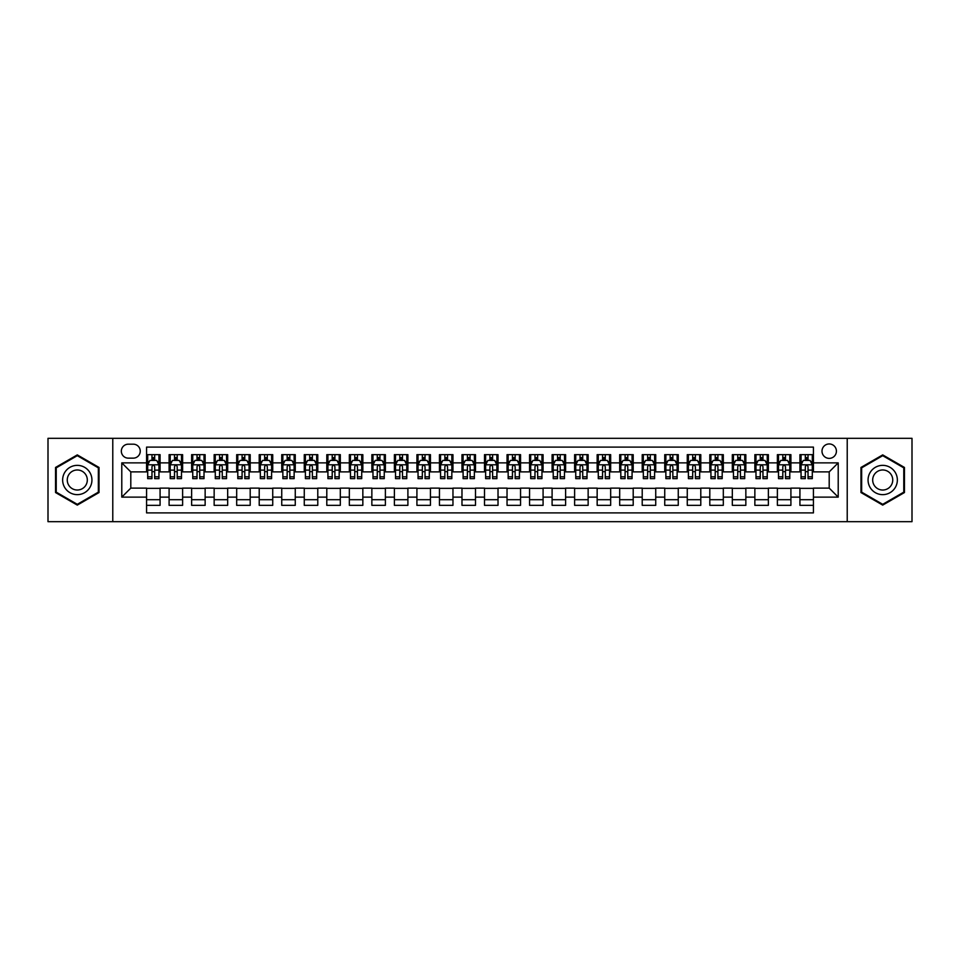 <?xml version="1.0" encoding="UTF-8"?>
<svg xmlns="http://www.w3.org/2000/svg" width="960" height="960" viewBox="0 0 960 960"><rect width="100%" height="100%" fill="white"/><g stroke="black" fill="none" stroke-linecap="round" stroke-linejoin="round"><path stroke-width="1.44" d="M829.2 443.952A7.212 7.212 0 0 0 822 451.164A7.212 7.212 0 0 0 829.2 458.376A7.212 7.212 0 0 0 836.412 451.164A7.212 7.212 0 0 0 829.2 443.952M847.224 521.676L912 521.676L912 438.324L847.224 438.324L847.224 521.676L112.776 521.676L112.776 438.324L48 438.324L48 521.676L112.776 521.676M813.432 454.656L799.92 454.656L799.92 462.876L790.908 462.876L790.908 471.888L799.92 471.888L799.92 462.876M790.908 462.876L790.908 454.656L777.384 454.656L777.384 462.876L768.372 462.876L768.372 471.888L777.384 471.888L777.384 462.876M768.372 462.876L768.372 454.656L754.86 454.656L754.86 462.876L745.848 462.876L745.848 471.888L754.86 471.888L754.86 462.876M745.848 462.876L745.848 454.656L732.324 454.656L732.324 462.876L723.312 462.876L723.312 471.888L732.324 471.888L732.324 462.876M723.312 462.876L723.312 454.656L709.8 454.656L709.8 462.876L700.788 462.876L700.788 471.888L709.8 471.888L709.8 462.876M700.788 462.876L700.788 454.656L687.264 454.656L687.264 462.876L678.264 462.876L678.264 471.888L687.264 471.888L687.264 462.876M678.264 462.876L678.264 454.656L664.74 454.656L664.74 462.876L655.728 462.876L655.728 471.888L664.74 471.888L664.74 462.876M655.728 462.876L655.728 454.656L642.216 454.656L642.216 462.876L633.204 462.876L633.204 471.888L642.216 471.888L642.216 462.876M633.204 462.876L633.204 454.656L619.68 454.656L619.68 462.876L610.668 462.876L610.668 471.888L619.68 471.888L619.68 462.876M610.668 462.876L610.668 454.656L597.156 454.656L597.156 462.876L588.144 462.876L588.144 471.888L597.156 471.888L597.156 462.876M588.144 462.876L588.144 454.656L574.62 454.656L574.62 462.876L565.608 462.876L565.608 471.888L574.62 471.888L574.62 462.876M565.608 462.876L565.608 454.656L552.096 454.656L552.096 462.876L543.084 462.876L543.084 471.888L552.096 471.888L552.096 462.876M543.084 462.876L543.084 454.656L529.56 454.656L529.56 462.876L520.548 462.876L520.548 471.888L529.56 471.888L529.56 462.876M520.548 462.876L520.548 454.656L507.036 454.656L507.036 462.876L498.024 462.876L498.024 471.888L507.036 471.888L507.036 462.876M498.024 462.876L498.024 454.656L484.5 454.656L484.5 462.876L475.5 462.876L475.5 471.888L484.5 471.888L484.5 462.876M475.5 462.876L475.5 454.656L461.976 454.656L461.976 462.876L452.964 462.876L452.964 471.888L461.976 471.888L461.976 462.876M452.964 462.876L452.964 454.656L439.452 454.656L439.452 462.876L430.44 462.876L430.44 471.888L439.452 471.888L439.452 462.876M430.44 462.876L430.44 454.656L416.916 454.656L416.916 462.876L407.904 462.876L407.904 471.888L416.916 471.888L416.916 462.876M407.904 462.876L407.904 454.656L394.392 454.656L394.392 462.876L385.38 462.876L385.38 471.888L394.392 471.888L394.392 462.876M385.38 462.876L385.38 454.656L371.856 454.656L371.856 462.876L362.844 462.876L362.844 471.888L371.856 471.888L371.856 462.876M362.844 462.876L362.844 454.656L349.332 454.656L349.332 462.876L340.32 462.876L340.32 471.888L349.332 471.888L349.332 462.876M340.32 462.876L340.32 454.656L326.796 454.656L326.796 462.876L317.784 462.876L317.784 471.888L326.796 471.888L326.796 462.876M317.784 462.876L317.784 454.656L304.272 454.656L304.272 462.876L295.26 462.876L295.26 471.888L304.272 471.888L304.272 462.876M295.26 462.876L295.26 454.656L281.736 454.656L281.736 462.876L272.736 462.876L272.736 471.888L281.736 471.888L281.736 462.876M272.736 462.876L272.736 454.656L259.212 454.656L259.212 462.876L250.2 462.876L250.2 471.888L259.212 471.888L259.212 462.876M250.2 462.876L250.2 454.656L236.688 454.656L236.688 462.876L227.676 462.876L227.676 471.888L236.688 471.888L236.688 462.876M227.676 462.876L227.676 454.656L214.152 454.656L214.152 462.876L205.14 462.876L205.14 471.888L214.152 471.888L214.152 462.876M205.14 462.876L205.14 454.656L191.628 454.656L191.628 462.876L182.616 462.876L182.616 471.888L191.628 471.888L191.628 462.876M182.616 462.876L182.616 454.656L169.092 454.656L169.092 471.888L160.08 471.888L160.08 454.656L146.568 454.656M146.568 505.344L160.08 505.344L160.08 488.112L169.092 488.112L169.092 505.344L182.616 505.344L182.616 488.112L191.628 488.112L191.628 497.124L182.616 497.124M191.628 497.124L191.628 505.344L205.14 505.344L205.14 488.112L214.152 488.112L214.152 497.124L205.14 497.124M214.152 497.124L214.152 505.344L227.676 505.344L227.676 488.112L236.688 488.112L236.688 497.124L227.676 497.124M236.688 497.124L236.688 505.344L250.2 505.344L250.2 488.112L259.212 488.112L259.212 497.124L250.2 497.124M259.212 497.124L259.212 505.344L272.736 505.344L272.736 488.112L281.736 488.112L281.736 497.124L272.736 497.124M281.736 497.124L281.736 505.344L295.26 505.344L295.26 488.112L304.272 488.112L304.272 497.124L295.26 497.124M304.272 497.124L304.272 505.344L317.784 505.344L317.784 488.112L326.796 488.112L326.796 497.124L317.784 497.124M326.796 497.124L326.796 505.344L340.32 505.344L340.32 488.112L349.332 488.112L349.332 497.124L340.32 497.124M349.332 497.124L349.332 505.344L362.844 505.344L362.844 488.112L371.856 488.112L371.856 497.124L362.844 497.124M371.856 497.124L371.856 505.344L385.38 505.344L385.38 488.112L394.392 488.112L394.392 497.124L385.38 497.124M394.392 497.124L394.392 505.344L407.904 505.344L407.904 488.112L416.916 488.112L416.916 497.124L407.904 497.124M416.916 497.124L416.916 505.344L430.44 505.344L430.44 488.112L439.452 488.112L439.452 497.124L430.44 497.124M439.452 497.124L439.452 505.344L452.964 505.344L452.964 488.112L461.976 488.112L461.976 497.124L452.964 497.124M461.976 497.124L461.976 505.344L475.5 505.344L475.5 488.112L484.5 488.112L484.5 497.124L475.5 497.124M484.5 497.124L484.5 505.344L498.024 505.344L498.024 488.112L507.036 488.112L507.036 497.124L498.024 497.124M507.036 497.124L507.036 505.344L520.548 505.344L520.548 488.112L529.56 488.112L529.56 497.124L520.548 497.124M529.56 497.124L529.56 505.344L543.084 505.344L543.084 488.112L552.096 488.112L552.096 497.124L543.084 497.124M552.096 497.124L552.096 505.344L565.608 505.344L565.608 488.112L574.62 488.112L574.62 497.124L565.608 497.124M574.62 497.124L574.62 505.344L588.144 505.344L588.144 488.112L597.156 488.112L597.156 497.124L588.144 497.124M597.156 497.124L597.156 505.344L610.668 505.344L610.668 488.112L619.68 488.112L619.68 497.124L610.668 497.124M619.68 497.124L619.68 505.344L633.204 505.344L633.204 488.112L642.216 488.112L642.216 497.124L633.204 497.124M642.216 497.124L642.216 505.344L655.728 505.344L655.728 488.112L664.74 488.112L664.74 497.124L655.728 497.124M664.74 497.124L664.74 505.344L678.264 505.344L678.264 488.112L687.264 488.112L687.264 497.124L678.264 497.124M687.264 497.124L687.264 505.344L700.788 505.344L700.788 488.112L709.8 488.112L709.8 497.124L700.788 497.124M709.8 497.124L709.8 505.344L723.312 505.344L723.312 488.112L732.324 488.112L732.324 497.124L723.312 497.124M732.324 497.124L732.324 505.344L745.848 505.344L745.848 488.112L754.86 488.112L754.86 497.124L745.848 497.124M754.86 497.124L754.86 505.344L768.372 505.344L768.372 488.112L777.384 488.112L777.384 497.124L768.372 497.124M777.384 497.124L777.384 505.344L790.908 505.344L790.908 488.112L799.92 488.112L799.92 497.124L790.908 497.124M128.316 458.148L133.272 458.148A6.984 6.984 0 0 0 140.256 451.164A6.984 6.984 0 0 0 133.272 444.18L128.316 444.18A6.984 6.984 0 0 0 121.332 451.164A6.984 6.984 0 0 0 128.316 458.148M847.224 438.324L112.776 438.324M813.432 462.876L813.432 447.108L146.568 447.108L146.568 471.888L130.8 471.888L130.8 488.112L146.568 488.112L146.568 512.892L813.432 512.892L813.432 488.112L829.2 488.112L829.2 471.888L813.432 471.888L813.432 462.876L838.212 462.876L838.212 497.124L813.432 497.124M146.568 497.124L121.788 497.124L121.788 462.876L146.568 462.876M799.92 497.124L799.92 505.344L813.432 505.344M146.568 460.284L147.696 460.284M151.968 460.284L154.68 460.284M158.952 460.284L160.08 460.284M146.568 471.66L147.696 471.66M151.968 471.66L154.68 471.66M158.952 471.66L160.08 471.66M146.568 488.34L160.08 488.34M146.568 499.716L160.08 499.716M169.092 471.66L170.22 471.66M174.504 471.66L177.204 471.66M181.488 471.66L182.616 471.66M169.092 460.284L170.22 460.284M174.504 460.284L177.204 460.284M181.488 460.284L182.616 460.284M169.092 488.34L182.616 488.34M169.092 499.716L182.616 499.716M191.628 488.34L205.14 488.34M191.628 499.716L205.14 499.716M191.628 460.284L192.756 460.284M197.028 460.284L199.74 460.284M204.012 460.284L205.14 460.284M191.628 471.66L192.756 471.66M197.028 471.66L199.74 471.66M204.012 471.66L205.14 471.66M214.152 488.34L227.676 488.34M214.152 499.716L227.676 499.716M214.152 460.284L215.28 460.284M219.564 460.284L222.264 460.284M226.548 460.284L227.676 460.284M214.152 471.66L215.28 471.66M219.564 471.66L222.264 471.66M226.548 471.66L227.676 471.66M236.688 488.34L250.2 488.34M236.688 499.716L250.2 499.716M236.688 460.284L237.804 460.284M242.088 460.284L244.788 460.284M249.072 460.284L250.2 460.284M236.688 471.66L237.804 471.66M242.088 471.66L244.788 471.66M249.072 471.66L250.2 471.66M259.212 488.34L272.736 488.34M259.212 499.716L272.736 499.716M259.212 460.284L260.34 460.284M264.624 460.284L267.324 460.284M271.608 460.284L272.736 460.284M259.212 471.66L260.34 471.66M264.624 471.66L267.324 471.66M271.608 471.66L272.736 471.66M281.736 488.34L295.26 488.34M281.736 499.716L295.26 499.716M281.736 460.284L282.864 460.284M287.148 460.284L289.848 460.284M294.132 460.284L295.26 460.284M281.736 471.66L282.864 471.66M287.148 471.66L289.848 471.66M294.132 471.66L295.26 471.66M304.272 488.34L317.784 488.34M304.272 499.716L317.784 499.716M304.272 460.284L305.4 460.284M309.684 460.284L312.384 460.284M316.668 460.284L317.784 460.284M304.272 471.66L305.4 471.66M309.684 471.66L312.384 471.66M316.668 471.66L317.784 471.66M326.796 488.34L340.32 488.34M326.796 499.716L340.32 499.716M326.796 460.284L327.924 460.284M332.208 460.284L334.908 460.284M339.192 460.284L340.32 460.284M326.796 471.66L327.924 471.66M332.208 471.66L334.908 471.66M339.192 471.66L340.32 471.66M349.332 488.34L362.844 488.34M349.332 499.716L362.844 499.716M349.332 460.284L350.46 460.284M354.732 460.284L357.444 460.284M361.716 460.284L362.844 460.284M349.332 471.66L350.46 471.66M354.732 471.66L357.444 471.66M361.716 471.66L362.844 471.66M371.856 488.34L385.38 488.34M371.856 499.716L385.38 499.716M371.856 460.284L372.984 460.284M377.268 460.284L379.968 460.284M384.252 460.284L385.38 460.284M371.856 471.66L372.984 471.66M377.268 471.66L379.968 471.66M384.252 471.66L385.38 471.66M394.392 488.34L407.904 488.34M394.392 499.716L407.904 499.716M394.392 460.284L395.52 460.284M399.792 460.284L402.504 460.284M406.776 460.284L407.904 460.284M394.392 471.66L395.52 471.66M399.792 471.66L402.504 471.66M406.776 471.66L407.904 471.66M416.916 488.34L430.44 488.34M416.916 499.716L430.44 499.716M416.916 460.284L418.044 460.284M422.328 460.284L425.028 460.284M429.312 460.284L430.44 460.284M416.916 471.66L418.044 471.66M422.328 471.66L425.028 471.66M429.312 471.66L430.44 471.66M439.452 488.34L452.964 488.34M439.452 499.716L452.964 499.716M439.452 460.284L440.568 460.284M444.852 460.284L447.552 460.284M451.836 460.284L452.964 460.284M439.452 471.66L440.568 471.66M444.852 471.66L447.552 471.66M451.836 471.66L452.964 471.66M461.976 488.34L475.5 488.34M461.976 499.716L475.5 499.716M461.976 460.284L463.104 460.284M467.388 460.284L470.088 460.284M474.372 460.284L475.5 460.284M461.976 471.66L463.104 471.66M467.388 471.66L470.088 471.66M474.372 471.66L475.5 471.66M484.5 488.34L498.024 488.34M484.5 499.716L498.024 499.716M484.5 460.284L485.628 460.284M489.912 460.284L492.612 460.284M496.896 460.284L498.024 460.284M484.5 471.66L485.628 471.66M489.912 471.66L492.612 471.66M496.896 471.66L498.024 471.66M507.036 488.34L520.548 488.34M507.036 499.716L520.548 499.716M507.036 460.284L508.164 460.284M512.448 460.284L515.148 460.284M519.432 460.284L520.548 460.284M507.036 471.66L508.164 471.66M512.448 471.66L515.148 471.66M519.432 471.66L520.548 471.66M529.56 488.34L543.084 488.34M529.56 499.716L543.084 499.716M529.56 460.284L530.688 460.284M534.972 460.284L537.672 460.284M541.956 460.284L543.084 460.284M529.56 471.66L530.688 471.66M534.972 471.66L537.672 471.66M541.956 471.66L543.084 471.66M552.096 488.34L565.608 488.34M552.096 499.716L565.608 499.716M552.096 460.284L553.224 460.284M557.496 460.284L560.208 460.284M564.48 460.284L565.608 460.284M552.096 471.66L553.224 471.66M557.496 471.66L560.208 471.66M564.48 471.66L565.608 471.66M574.62 488.34L588.144 488.34M574.62 499.716L588.144 499.716M574.62 460.284L575.748 460.284M580.032 460.284L582.732 460.284M587.016 460.284L588.144 460.284M574.62 471.66L575.748 471.66M580.032 471.66L582.732 471.66M587.016 471.66L588.144 471.66M597.156 488.34L610.668 488.34M597.156 499.716L610.668 499.716M597.156 460.284L598.284 460.284M602.556 460.284L605.268 460.284M609.54 460.284L610.668 460.284M597.156 471.66L598.284 471.66M602.556 471.66L605.268 471.66M609.54 471.66L610.668 471.66M619.68 488.34L633.204 488.34M619.68 499.716L633.204 499.716M619.68 460.284L620.808 460.284M625.092 460.284L627.792 460.284M632.076 460.284L633.204 460.284M619.68 471.66L620.808 471.66M625.092 471.66L627.792 471.66M632.076 471.66L633.204 471.66M642.216 488.34L655.728 488.34M642.216 499.716L655.728 499.716M642.216 460.284L643.332 460.284M647.616 460.284L650.316 460.284M654.6 460.284L655.728 460.284M642.216 471.66L643.332 471.66M647.616 471.66L650.316 471.66M654.6 471.66L655.728 471.66M664.74 488.34L678.264 488.34M664.74 499.716L678.264 499.716M664.74 460.284L665.868 460.284M670.152 460.284L672.852 460.284M677.136 460.284L678.264 460.284M664.74 471.66L665.868 471.66M670.152 471.66L672.852 471.66M677.136 471.66L678.264 471.66M687.264 488.34L700.788 488.34M687.264 499.716L700.788 499.716M687.264 460.284L688.392 460.284M692.676 460.284L695.376 460.284M699.66 460.284L700.788 460.284M687.264 471.66L688.392 471.66M692.676 471.66L695.376 471.66M699.66 471.66L700.788 471.66M709.8 488.34L723.312 488.34M709.8 499.716L723.312 499.716M709.8 460.284L710.928 460.284M715.212 460.284L717.912 460.284M722.196 460.284L723.312 460.284M709.8 471.66L710.928 471.66M715.212 471.66L717.912 471.66M722.196 471.66L723.312 471.66M732.324 488.34L745.848 488.34M732.324 499.716L745.848 499.716M732.324 460.284L733.452 460.284M737.736 460.284L740.436 460.284M744.72 460.284L745.848 460.284M732.324 471.66L733.452 471.66M737.736 471.66L740.436 471.66M744.72 471.66L745.848 471.66M754.86 488.34L768.372 488.34M754.86 499.716L768.372 499.716M754.86 460.284L755.988 460.284M760.26 460.284L762.972 460.284M767.244 460.284L768.372 460.284M754.86 471.66L755.988 471.66M760.26 471.66L762.972 471.66M767.244 471.66L768.372 471.66M777.384 488.34L790.908 488.34M777.384 499.716L790.908 499.716M777.384 460.284L778.512 460.284M782.796 460.284L785.496 460.284M789.78 460.284L790.908 460.284M777.384 471.66L778.512 471.66M782.796 471.66L785.496 471.66M789.78 471.66L790.908 471.66M799.92 488.34L813.432 488.34M799.92 499.716L813.432 499.716M799.92 460.284L801.048 460.284M805.32 460.284L808.032 460.284M812.304 460.284L813.432 460.284M799.92 471.66L801.048 471.66M805.32 471.66L808.032 471.66M812.304 471.66L813.432 471.66M130.8 471.888L121.788 462.876M130.8 488.112L121.788 497.124M838.212 462.876L829.2 471.888M838.212 497.124L829.2 488.112M77.292 505.104L99.024 492.552L99.024 467.448L77.292 454.896L55.548 467.448L55.548 492.552L77.292 505.104M904.452 467.448L882.708 454.896L860.976 467.448L860.976 492.552L882.708 505.104L904.452 492.552L904.452 467.448M154.68 457.584L151.968 457.584M158.952 476.808L154.68 476.808L154.68 478.644L158.952 478.644L158.952 464.904L156.708 460.404L149.94 460.404L147.696 464.904L147.696 478.644L151.968 478.644L151.968 476.808L147.696 476.808M147.696 464.904L147.696 454.656M158.952 464.904L158.952 454.656M151.968 460.404L151.968 454.656M154.68 454.656L154.68 460.404M154.68 476.808L154.68 466.596C153.78 464.856 152.88 464.856 151.968 466.596L151.968 476.808M77.292 465.36A14.64 14.64 0 0 0 62.64 480A14.64 14.64 0 0 0 77.292 494.64A14.64 14.64 0 0 0 91.932 480A14.64 14.64 0 0 0 77.292 465.36M77.292 469.98A10.02 10.02 0 0 0 67.26 480A10.02 10.02 0 0 0 77.292 490.02A10.02 10.02 0 0 0 87.312 480A10.02 10.02 0 0 0 77.292 469.98M98.352 492.156L77.292 504.324L56.22 492.156L56.22 467.844L77.292 455.676L98.352 467.844L98.352 492.156M870.024 472.68A14.64 14.64 0 0 0 875.388 492.684A14.64 14.64 0 0 0 895.392 487.32A14.64 14.64 0 0 0 890.028 467.316A14.64 14.64 0 0 0 870.024 472.68M874.032 474.984A10.02 10.02 0 0 0 877.704 488.688A10.02 10.02 0 0 0 891.396 485.016A10.02 10.02 0 0 0 887.724 471.312A10.02 10.02 0 0 0 874.032 474.984M903.78 467.844L903.78 492.156L882.708 504.324L861.648 492.156L861.648 467.844L882.708 455.676L903.78 467.844M177.204 457.584L174.504 457.584M181.488 476.808L177.204 476.808L177.204 478.644L181.488 478.644L181.488 464.904L179.232 460.404L172.476 460.404L170.22 464.904L170.22 478.644L174.504 478.644L174.504 476.808L170.22 476.808M170.22 464.904L170.22 454.656M181.488 464.904L181.488 454.656M174.504 460.404L174.504 454.656M177.204 454.656L177.204 460.404M177.204 476.808L177.204 466.596C176.304 464.856 175.404 464.856 174.504 466.596L174.504 476.808M199.74 457.584L197.028 457.584M204.012 476.808L199.74 476.808L199.74 478.644L204.012 478.644L204.012 464.904L201.768 460.404L195 460.404L192.756 464.904L192.756 478.644L197.028 478.644L197.028 476.808L192.756 476.808M192.756 464.904L192.756 454.656M204.012 464.904L204.012 454.656M197.028 460.404L197.028 454.656M199.74 454.656L199.74 460.404M199.74 476.808L199.74 466.596C198.84 464.856 197.928 464.856 197.028 466.596L197.028 476.808M222.264 457.584L219.564 457.584M226.548 476.808L222.264 476.808L222.264 478.644L226.548 478.644L226.548 464.904L224.292 460.404L217.536 460.404L215.28 464.904L215.28 478.644L219.564 478.644L219.564 476.808L215.28 476.808M215.28 464.904L215.28 454.656M226.548 464.904L226.548 454.656M219.564 460.404L219.564 454.656M222.264 454.656L222.264 460.404M222.264 476.808L222.264 466.596C221.364 464.856 220.464 464.856 219.564 466.596L219.564 476.808M244.788 457.584L242.088 457.584M249.072 476.808L244.788 476.808L244.788 478.644L249.072 478.644L249.072 464.904L246.816 460.404L240.06 460.404L237.804 464.904L237.804 478.644L242.088 478.644L242.088 476.808L237.804 476.808M237.804 464.904L237.804 454.656M249.072 464.904L249.072 454.656M242.088 460.404L242.088 454.656M244.788 454.656L244.788 460.404M244.788 476.808L244.788 466.596C243.888 464.856 242.988 464.856 242.088 466.596L242.088 476.808M267.324 457.584L264.624 457.584M271.608 476.808L267.324 476.808L267.324 478.644L271.608 478.644L271.608 464.904L269.352 460.404L262.596 460.404L260.34 464.904L260.34 478.644L264.624 478.644L264.624 476.808L260.34 476.808M260.34 464.904L260.34 454.656M271.608 464.904L271.608 454.656M264.624 460.404L264.624 454.656M267.324 454.656L267.324 460.404M267.324 476.808L267.324 466.596C266.424 464.856 265.524 464.856 264.624 466.596L264.624 476.808M289.848 457.584L287.148 457.584M294.132 476.808L289.848 476.808L289.848 478.644L294.132 478.644L294.132 464.904L291.876 460.404L285.12 460.404L282.864 464.904L282.864 478.644L287.148 478.644L287.148 476.808L282.864 476.808M282.864 464.904L282.864 454.656M294.132 464.904L294.132 454.656M287.148 460.404L287.148 454.656M289.848 454.656L289.848 460.404M289.848 476.808L289.848 466.596C288.948 464.856 288.048 464.856 287.148 466.596L287.148 476.808M312.384 457.584L309.684 457.584M316.668 476.808L312.384 476.808L312.384 478.644L316.668 478.644L316.668 464.904L314.412 460.404L307.656 460.404L305.4 464.904L305.4 478.644L309.684 478.644L309.684 476.808L305.4 476.808M305.4 464.904L305.4 454.656M316.668 464.904L316.668 454.656M309.684 460.404L309.684 454.656M312.384 454.656L312.384 460.404M312.384 476.808L312.384 466.596C311.484 464.856 310.584 464.856 309.684 466.596L309.684 476.808M334.908 457.584L332.208 457.584M339.192 476.808L334.908 476.808L334.908 478.644L339.192 478.644L339.192 464.904L336.936 460.404L330.18 460.404L327.924 464.904L327.924 478.644L332.208 478.644L332.208 476.808L327.924 476.808M327.924 464.904L327.924 454.656M339.192 464.904L339.192 454.656M332.208 460.404L332.208 454.656M334.908 454.656L334.908 460.404M334.908 476.808L334.908 466.596C334.008 464.856 333.108 464.856 332.208 466.596L332.208 476.808M357.444 457.584L354.732 457.584M361.716 476.808L357.444 476.808L357.444 478.644L361.716 478.644L361.716 464.904L359.472 460.404L352.704 460.404L350.46 464.904L350.46 478.644L354.732 478.644L354.732 476.808L350.46 476.808M350.46 464.904L350.46 454.656M361.716 464.904L361.716 454.656M354.732 460.404L354.732 454.656M357.444 454.656L357.444 460.404M357.444 476.808L357.444 466.596C356.544 464.856 355.644 464.856 354.732 466.596L354.732 476.808M379.968 457.584L377.268 457.584M384.252 476.808L379.968 476.808L379.968 478.644L384.252 478.644L384.252 464.904L381.996 460.404L375.24 460.404L372.984 464.904L372.984 478.644L377.268 478.644L377.268 476.808L372.984 476.808M372.984 464.904L372.984 454.656M384.252 464.904L384.252 454.656M377.268 460.404L377.268 454.656M379.968 454.656L379.968 460.404M379.968 476.808L379.968 466.596C379.068 464.856 378.168 464.856 377.268 466.596L377.268 476.808M402.504 457.584L399.792 457.584M406.776 476.808L402.504 476.808L402.504 478.644L406.776 478.644L406.776 464.904L404.532 460.404L397.764 460.404L395.52 464.904L395.52 478.644L399.792 478.644L399.792 476.808L395.52 476.808M395.52 464.904L395.52 454.656M406.776 464.904L406.776 454.656M399.792 460.404L399.792 454.656M402.504 454.656L402.504 460.404M402.504 476.808L402.504 466.596C401.604 464.856 400.692 464.856 399.792 466.596L399.792 476.808M425.028 457.584L422.328 457.584M429.312 476.808L425.028 476.808L425.028 478.644L429.312 478.644L429.312 464.904L427.056 460.404L420.3 460.404L418.044 464.904L418.044 478.644L422.328 478.644L422.328 476.808L418.044 476.808M418.044 464.904L418.044 454.656M429.312 464.904L429.312 454.656M422.328 460.404L422.328 454.656M425.028 454.656L425.028 460.404M425.028 476.808L425.028 466.596C424.128 464.856 423.228 464.856 422.328 466.596L422.328 476.808M447.552 457.584L444.852 457.584M451.836 476.808L447.552 476.808L447.552 478.644L451.836 478.644L451.836 464.904L449.58 460.404L442.824 460.404L440.568 464.904L440.568 478.644L444.852 478.644L444.852 476.808L440.568 476.808M440.568 464.904L440.568 454.656M451.836 464.904L451.836 454.656M444.852 460.404L444.852 454.656M447.552 454.656L447.552 460.404M447.552 476.808L447.552 466.596C446.652 464.856 445.752 464.856 444.852 466.596L444.852 476.808M470.088 457.584L467.388 457.584M474.372 476.808L470.088 476.808L470.088 478.644L474.372 478.644L474.372 464.904L472.116 460.404L465.36 460.404L463.104 464.904L463.104 478.644L467.388 478.644L467.388 476.808L463.104 476.808M463.104 464.904L463.104 454.656M474.372 464.904L474.372 454.656M467.388 460.404L467.388 454.656M470.088 454.656L470.088 460.404M470.088 476.808L470.088 466.596C469.188 464.856 468.288 464.856 467.388 466.596L467.388 476.808M492.612 457.584L489.912 457.584M496.896 476.808L492.612 476.808L492.612 478.644L496.896 478.644L496.896 464.904L494.64 460.404L487.884 460.404L485.628 464.904L485.628 478.644L489.912 478.644L489.912 476.808L485.628 476.808M485.628 464.904L485.628 454.656M496.896 464.904L496.896 454.656M489.912 460.404L489.912 454.656M492.612 454.656L492.612 460.404M492.612 476.808L492.612 466.596C491.712 464.856 490.812 464.856 489.912 466.596L489.912 476.808M515.148 457.584L512.448 457.584M519.432 476.808L515.148 476.808L515.148 478.644L519.432 478.644L519.432 464.904L517.176 460.404L510.42 460.404L508.164 464.904L508.164 478.644L512.448 478.644L512.448 476.808L508.164 476.808M508.164 464.904L508.164 454.656M519.432 464.904L519.432 454.656M512.448 460.404L512.448 454.656M515.148 454.656L515.148 460.404M515.148 476.808L515.148 466.596C514.248 464.856 513.348 464.856 512.448 466.596L512.448 476.808M537.672 457.584L534.972 457.584M541.956 476.808L537.672 476.808L537.672 478.644L541.956 478.644L541.956 464.904L539.7 460.404L532.944 460.404L530.688 464.904L530.688 478.644L534.972 478.644L534.972 476.808L530.688 476.808M530.688 464.904L530.688 454.656M541.956 464.904L541.956 454.656M534.972 460.404L534.972 454.656M537.672 454.656L537.672 460.404M537.672 476.808L537.672 466.596C536.772 464.856 535.872 464.856 534.972 466.596L534.972 476.808M560.208 457.584L557.496 457.584M564.48 476.808L560.208 476.808L560.208 478.644L564.48 478.644L564.48 464.904L562.236 460.404L555.468 460.404L553.224 464.904L553.224 478.644L557.496 478.644L557.496 476.808L553.224 476.808M553.224 464.904L553.224 454.656M564.48 464.904L564.48 454.656M557.496 460.404L557.496 454.656M560.208 454.656L560.208 460.404M560.208 476.808L560.208 466.596C559.308 464.856 558.408 464.856 557.496 466.596L557.496 476.808M582.732 457.584L580.032 457.584M587.016 476.808L582.732 476.808L582.732 478.644L587.016 478.644L587.016 464.904L584.76 460.404L578.004 460.404L575.748 464.904L575.748 478.644L580.032 478.644L580.032 476.808L575.748 476.808M575.748 464.904L575.748 454.656M587.016 464.904L587.016 454.656M580.032 460.404L580.032 454.656M582.732 454.656L582.732 460.404M582.732 476.808L582.732 466.596C581.832 464.856 580.932 464.856 580.032 466.596L580.032 476.808M605.268 457.584L602.556 457.584M609.54 476.808L605.268 476.808L605.268 478.644L609.54 478.644L609.54 464.904L607.296 460.404L600.528 460.404L598.284 464.904L598.284 478.644L602.556 478.644L602.556 476.808L598.284 476.808M598.284 464.904L598.284 454.656M609.54 464.904L609.54 454.656M602.556 460.404L602.556 454.656M605.268 454.656L605.268 460.404M605.268 476.808L605.268 466.596C604.368 464.856 603.456 464.856 602.556 466.596L602.556 476.808M627.792 457.584L625.092 457.584M632.076 476.808L627.792 476.808L627.792 478.644L632.076 478.644L632.076 464.904L629.82 460.404L623.064 460.404L620.808 464.904L620.808 478.644L625.092 478.644L625.092 476.808L620.808 476.808M620.808 464.904L620.808 454.656M632.076 464.904L632.076 454.656M625.092 460.404L625.092 454.656M627.792 454.656L627.792 460.404M627.792 476.808L627.792 466.596C626.892 464.856 625.992 464.856 625.092 466.596L625.092 476.808M650.316 457.584L647.616 457.584M654.6 476.808L650.316 476.808L650.316 478.644L654.6 478.644L654.6 464.904L652.344 460.404L645.588 460.404L643.332 464.904L643.332 478.644L647.616 478.644L647.616 476.808L643.332 476.808M643.332 464.904L643.332 454.656M654.6 464.904L654.6 454.656M647.616 460.404L647.616 454.656M650.316 454.656L650.316 460.404M650.316 476.808L650.316 466.596C649.416 464.856 648.516 464.856 647.616 466.596L647.616 476.808M672.852 457.584L670.152 457.584M677.136 476.808L672.852 476.808L672.852 478.644L677.136 478.644L677.136 464.904L674.88 460.404L668.124 460.404L665.868 464.904L665.868 478.644L670.152 478.644L670.152 476.808L665.868 476.808M665.868 464.904L665.868 454.656M677.136 464.904L677.136 454.656M670.152 460.404L670.152 454.656M672.852 454.656L672.852 460.404M672.852 476.808L672.852 466.596C671.952 464.856 671.052 464.856 670.152 466.596L670.152 476.808M695.376 457.584L692.676 457.584M699.66 476.808L695.376 476.808L695.376 478.644L699.66 478.644L699.66 464.904L697.404 460.404L690.648 460.404L688.392 464.904L688.392 478.644L692.676 478.644L692.676 476.808L688.392 476.808M688.392 464.904L688.392 454.656M699.66 464.904L699.66 454.656M692.676 460.404L692.676 454.656M695.376 454.656L695.376 460.404M695.376 476.808L695.376 466.596C694.476 464.856 693.576 464.856 692.676 466.596L692.676 476.808M717.912 457.584L715.212 457.584M722.196 476.808L717.912 476.808L717.912 478.644L722.196 478.644L722.196 464.904L719.94 460.404L713.184 460.404L710.928 464.904L710.928 478.644L715.212 478.644L715.212 476.808L710.928 476.808M710.928 464.904L710.928 454.656M722.196 464.904L722.196 454.656M715.212 460.404L715.212 454.656M717.912 454.656L717.912 460.404M717.912 476.808L717.912 466.596C717.012 464.856 716.112 464.856 715.212 466.596L715.212 476.808M740.436 457.584L737.736 457.584M744.72 476.808L740.436 476.808L740.436 478.644L744.72 478.644L744.72 464.904L742.464 460.404L735.708 460.404L733.452 464.904L733.452 478.644L737.736 478.644L737.736 476.808L733.452 476.808M733.452 464.904L733.452 454.656M744.72 464.904L744.72 454.656M737.736 460.404L737.736 454.656M740.436 454.656L740.436 460.404M740.436 476.808L740.436 466.596C739.536 464.856 738.636 464.856 737.736 466.596L737.736 476.808M762.972 457.584L760.26 457.584M767.244 476.808L762.972 476.808L762.972 478.644L767.244 478.644L767.244 464.904L765 460.404L758.232 460.404L755.988 464.904L755.988 478.644L760.26 478.644L760.26 476.808L755.988 476.808M755.988 464.904L755.988 454.656M767.244 464.904L767.244 454.656M760.26 460.404L760.26 454.656M762.972 454.656L762.972 460.404M762.972 476.808L762.972 466.596C762.072 464.856 761.172 464.856 760.26 466.596L760.26 476.808M785.496 457.584L782.796 457.584M789.78 476.808L785.496 476.808L785.496 478.644L789.78 478.644L789.78 464.904L787.524 460.404L780.768 460.404L778.512 464.904L778.512 478.644L782.796 478.644L782.796 476.808L778.512 476.808M778.512 464.904L778.512 454.656M789.78 464.904L789.78 454.656M782.796 460.404L782.796 454.656M785.496 454.656L785.496 460.404M785.496 476.808L785.496 466.596C784.596 464.856 783.696 464.856 782.796 466.596L782.796 476.808M808.032 457.584L805.32 457.584M812.304 476.808L808.032 476.808L808.032 478.644L812.304 478.644L812.304 464.904L810.06 460.404L803.292 460.404L801.048 464.904L801.048 478.644L805.32 478.644L805.32 476.808L801.048 476.808M801.048 464.904L801.048 454.656M812.304 464.904L812.304 454.656M805.32 460.404L805.32 454.656M808.032 454.656L808.032 460.404M808.032 476.808L808.032 466.596C807.132 464.856 806.22 464.856 805.32 466.596L805.32 476.808M169.092 497.124L160.08 497.124M169.092 462.876L160.08 462.876M158.904 464.796L147.744 464.796M147.696 461.64L149.328 461.64M157.32 461.64L158.952 461.64M151.968 470.124L147.696 470.124M158.952 470.124L154.68 470.124M154.68 459.012L151.968 459.012M181.428 464.796L170.28 464.796M170.22 461.64L171.852 461.64M179.856 461.64L181.488 461.64M174.504 470.124L170.22 470.124M181.488 470.124L177.204 470.124M177.204 459.012L174.504 459.012M203.964 464.796L192.804 464.796M192.756 461.64L194.388 461.64M202.38 461.64L204.012 461.64M197.028 470.124L192.756 470.124M204.012 470.124L199.74 470.124M199.74 459.012L197.028 459.012M226.488 464.796L215.34 464.796M215.28 461.64L216.912 461.64M224.916 461.64L226.548 461.64M219.564 470.124L215.28 470.124M226.548 470.124L222.264 470.124M222.264 459.012L219.564 459.012M249.012 464.796L237.864 464.796M237.804 461.64L239.448 461.64M247.44 461.64L249.072 461.64M242.088 470.124L237.804 470.124M249.072 470.124L244.788 470.124M244.788 459.012L242.088 459.012M271.548 464.796L260.4 464.796M260.34 461.64L261.972 461.64M269.976 461.64L271.608 461.64M264.624 470.124L260.34 470.124M271.608 470.124L267.324 470.124M267.324 459.012L264.624 459.012M294.072 464.796L282.924 464.796M282.864 461.64L284.496 461.64M292.5 461.64L294.132 461.64M287.148 470.124L282.864 470.124M294.132 470.124L289.848 470.124M289.848 459.012L287.148 459.012M316.608 464.796L305.448 464.796M305.4 461.64L307.032 461.64M315.024 461.64L316.668 461.64M309.684 470.124L305.4 470.124M316.668 470.124L312.384 470.124M312.384 459.012L309.684 459.012M339.132 464.796L327.984 464.796M327.924 461.64L329.556 461.64M337.56 461.64L339.192 461.64M332.208 470.124L327.924 470.124M339.192 470.124L334.908 470.124M334.908 459.012L332.208 459.012M361.668 464.796L350.508 464.796M350.46 461.64L352.092 461.64M360.084 461.64L361.716 461.64M354.732 470.124L350.46 470.124M361.716 470.124L357.444 470.124M357.444 459.012L354.732 459.012M384.192 464.796L373.044 464.796M372.984 461.64L374.616 461.64M382.62 461.64L384.252 461.64M377.268 470.124L372.984 470.124M384.252 470.124L379.968 470.124M379.968 459.012L377.268 459.012M406.728 464.796L395.568 464.796M395.52 461.64L397.152 461.64M405.144 461.64L406.776 461.64M399.792 470.124L395.52 470.124M406.776 470.124L402.504 470.124M402.504 459.012L399.792 459.012M429.252 464.796L418.104 464.796M418.044 461.64L419.676 461.64M427.68 461.64L429.312 461.64M422.328 470.124L418.044 470.124M429.312 470.124L425.028 470.124M425.028 459.012L422.328 459.012M451.788 464.796L440.628 464.796M440.568 461.64L442.212 461.64M450.204 461.64L451.836 461.64M444.852 470.124L440.568 470.124M451.836 470.124L447.552 470.124M447.552 459.012L444.852 459.012M474.312 464.796L463.164 464.796M463.104 461.64L464.736 461.64M472.74 461.64L474.372 461.64M467.388 470.124L463.104 470.124M474.372 470.124L470.088 470.124M470.088 459.012L467.388 459.012M496.836 464.796L485.688 464.796M485.628 461.64L487.26 461.64M495.264 461.64L496.896 461.64M489.912 470.124L485.628 470.124M496.896 470.124L492.612 470.124M492.612 459.012L489.912 459.012M519.372 464.796L508.212 464.796M508.164 461.64L509.796 461.64M517.788 461.64L519.432 461.64M512.448 470.124L508.164 470.124M519.432 470.124L515.148 470.124M515.148 459.012L512.448 459.012M541.896 464.796L530.748 464.796M530.688 461.64L532.32 461.64M540.324 461.64L541.956 461.64M534.972 470.124L530.688 470.124M541.956 470.124L537.672 470.124M537.672 459.012L534.972 459.012M564.432 464.796L553.272 464.796M553.224 461.64L554.856 461.64M562.848 461.64L564.48 461.64M557.496 470.124L553.224 470.124M564.48 470.124L560.208 470.124M560.208 459.012L557.496 459.012M586.956 464.796L575.808 464.796M575.748 461.64L577.38 461.64M585.384 461.64L587.016 461.64M580.032 470.124L575.748 470.124M587.016 470.124L582.732 470.124M582.732 459.012L580.032 459.012M609.492 464.796L598.332 464.796M598.284 461.64L599.916 461.64M607.908 461.64L609.54 461.64M602.556 470.124L598.284 470.124M609.54 470.124L605.268 470.124M605.268 459.012L602.556 459.012M632.016 464.796L620.868 464.796M620.808 461.64L622.44 461.64M630.444 461.64L632.076 461.64M625.092 470.124L620.808 470.124M632.076 470.124L627.792 470.124M627.792 459.012L625.092 459.012M654.552 464.796L643.392 464.796M643.332 461.64L644.976 461.64M652.968 461.64L654.6 461.64M647.616 470.124L643.332 470.124M654.6 470.124L650.316 470.124M650.316 459.012L647.616 459.012M677.076 464.796L665.928 464.796M665.868 461.64L667.5 461.64M675.504 461.64L677.136 461.64M670.152 470.124L665.868 470.124M677.136 470.124L672.852 470.124M672.852 459.012L670.152 459.012M699.6 464.796L688.452 464.796M688.392 461.64L690.024 461.64M698.028 461.64L699.66 461.64M692.676 470.124L688.392 470.124M699.66 470.124L695.376 470.124M695.376 459.012L692.676 459.012M722.136 464.796L710.988 464.796M710.928 461.64L712.56 461.64M720.552 461.64L722.196 461.64M715.212 470.124L710.928 470.124M722.196 470.124L717.912 470.124M717.912 459.012L715.212 459.012M744.66 464.796L733.512 464.796M733.452 461.64L735.084 461.64M743.088 461.64L744.72 461.64M737.736 470.124L733.452 470.124M744.72 470.124L740.436 470.124M740.436 459.012L737.736 459.012M767.196 464.796L756.036 464.796M755.988 461.64L757.62 461.64M765.612 461.64L767.244 461.64M760.26 470.124L755.988 470.124M767.244 470.124L762.972 470.124M762.972 459.012L760.26 459.012M789.72 464.796L778.572 464.796M778.512 461.64L780.144 461.64M788.148 461.64L789.78 461.64M782.796 470.124L778.512 470.124M789.78 470.124L785.496 470.124M785.496 459.012L782.796 459.012M812.256 464.796L801.096 464.796M801.048 461.64L802.68 461.64M810.672 461.64L812.304 461.64M805.32 470.124L801.048 470.124M812.304 470.124L808.032 470.124M808.032 459.012L805.32 459.012"/></g></svg>
